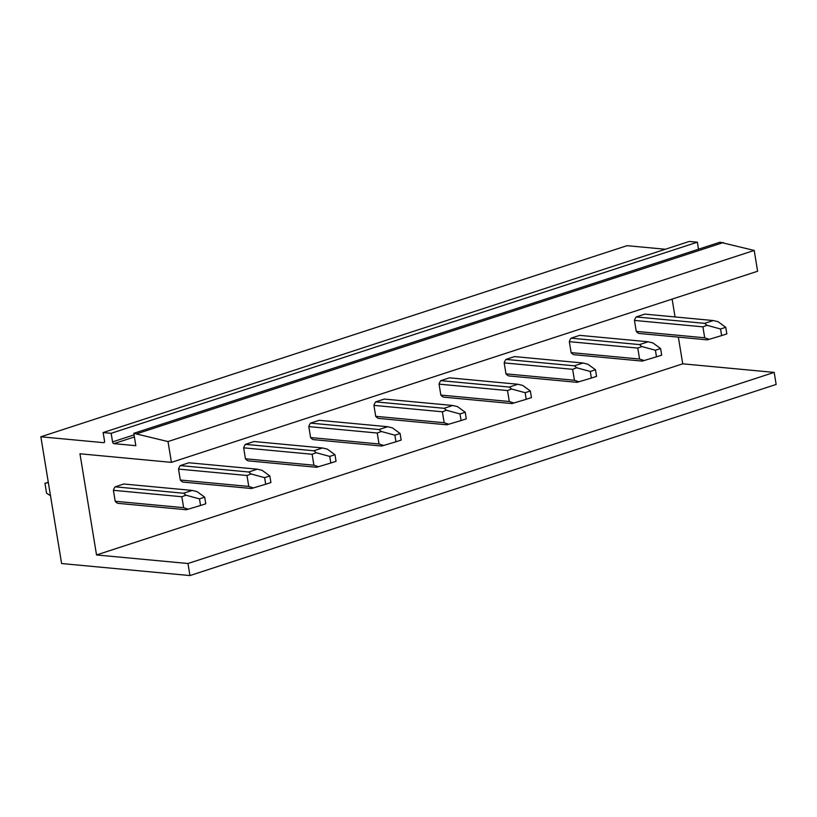 <?xml version="1.0" encoding="UTF-8"?>
<svg xmlns="http://www.w3.org/2000/svg" width="817" height="817" viewBox="0 0 817 817"><rect width="100%" height="100%" fill="white"/><g stroke="black" fill="none" stroke-linecap="round" stroke-linejoin="round"><path stroke-width="1.23" d="M115.136 486.82L183.58 493.243L192.22 490.425L123.776 484.001L115.136 486.82A10.243 7.956 95.4 0 0 113.389 490.312L115.187 501.26A10.243 7.956 95.4 0 0 117.832 503.323L186.286 509.747L200.563 505.488L199.481 498.881L204.689 497.185L205.772 503.783L200.563 505.488M672.125 299.104L675.056 316.955M678.355 337.135L682.726 363.82L96.529 554.947L79.964 453.782L171.417 462.361L757.614 271.234L754.203 250.441L720.002 242.2L133.804 433.316L135.826 445.694L113.9 443.641A1.705 1.021 -108.1 0 1 112.562 441.885L111.153 433.306L103.136 432.55L104.545 441.139A1.705 1.021 -108.1 0 1 104.004 442.661A1.705 1.021 -108.1 0 1 103.739 442.681L104.229 442.528M180.261 465.588L248.715 472.001L257.355 469.183L188.901 462.769L180.261 465.588A10.243 7.956 95.4 0 0 178.525 469.081L180.322 480.028A10.243 7.956 95.4 0 0 182.967 482.091L251.422 488.505L265.688 484.246L264.616 477.649L269.824 475.954L270.907 482.551L265.688 484.246M245.396 444.346L313.851 450.77L322.49 447.951L254.036 441.527L245.396 444.346A10.243 7.956 95.4 0 0 243.66 447.839L245.447 458.786A10.243 7.956 95.4 0 0 248.102 460.849L316.557 467.273L330.824 463.014L329.741 456.417L334.96 454.712L336.032 461.319L330.824 463.014M310.531 423.114L378.986 429.528L387.626 426.719L319.171 420.295L310.531 423.114A10.243 7.956 95.4 0 0 308.795 426.607L310.583 437.555A10.243 7.956 95.4 0 0 313.228 439.617L381.682 446.031L395.959 441.783L394.877 435.175L400.085 433.48L401.167 440.077L395.959 441.783M375.667 401.872L444.111 408.296L452.761 405.477L384.307 399.064L375.667 401.872A10.243 7.956 95.4 0 0 373.92 405.375L375.718 416.313A10.243 7.956 95.4 0 0 378.363 418.375L446.817 424.799L461.094 420.541L460.012 413.943L465.22 412.238L466.303 418.845L461.094 420.541M440.792 380.64L509.246 387.064L517.886 384.245L449.432 377.822L440.792 380.64A10.243 7.956 95.4 0 0 439.056 384.133L440.853 395.081A10.243 7.956 95.4 0 0 443.498 397.144L511.953 403.567L526.219 399.309L525.147 392.701L530.356 391.006L531.438 397.603L526.219 399.309M505.927 359.409L574.382 365.822L583.021 363.003L514.567 356.59L505.927 359.409A10.243 7.956 95.4 0 0 504.191 362.901L505.978 373.849A10.243 7.956 95.4 0 0 508.634 375.912L577.088 382.325L591.355 378.067L590.272 371.469L595.491 369.774L596.563 376.371L591.355 378.067M571.063 338.167L639.517 344.59L648.157 341.772L579.702 335.348L571.063 338.167A10.243 7.956 95.4 0 0 569.326 341.659L571.114 352.607A10.243 7.956 95.4 0 0 573.759 354.67L642.213 361.094L656.49 356.835L655.408 350.238L660.616 348.532L661.699 355.14L656.49 356.835M636.198 316.935L704.642 323.348L713.292 320.54L644.838 314.116L636.198 316.935A10.243 7.956 95.4 0 0 634.452 320.427L636.249 331.375A10.243 7.956 95.4 0 0 638.894 333.438L707.348 339.852L721.625 335.603L720.543 328.996L725.751 327.3L726.834 333.898L721.625 335.603M96.529 554.947L187.981 563.516L189.952 575.566L61.602 563.536L40.85 436.789L627.048 245.672L665.334 249.256M698.504 249.205L697.35 242.189L689.334 241.434L103.136 432.55M189.952 575.566L776.15 384.45L774.179 372.399L682.726 363.82M187.981 563.516L774.179 372.399M40.85 436.789L103.739 442.681M111.153 433.306L697.35 242.189M754.203 250.441L168.006 441.558L133.804 433.316M137.225 433.643L723.423 242.516M168.006 441.558L171.417 462.361M50.491 495.684L46.579 493.223L44.955 483.317L48.295 482.234M48.346 482.592L44.955 483.317M115.187 501.26L183.641 507.674L181.844 496.736L185.959 495.194L199.481 498.881M113.389 490.312L181.844 496.736M183.58 493.243L185.959 495.194M183.641 507.674L188.247 509.205M192.22 490.425L197.009 491.599L204.689 497.185M180.322 480.028L248.766 486.442L246.979 475.494L251.095 473.962L264.616 477.649M178.525 469.081L246.979 475.494M248.715 472.001L251.095 473.962M248.766 486.442L253.382 487.963M257.355 469.183L262.145 470.357L269.824 475.954M245.447 458.786L313.902 465.21L312.114 454.262L316.22 452.73L329.741 456.417M243.66 447.839L312.114 454.262M313.851 450.77L316.22 452.73M313.902 465.21L318.518 466.732M322.49 447.951L327.28 449.125L334.96 454.712M310.583 437.555L379.037 443.968L377.24 433.02L381.355 431.488L394.877 435.175M308.795 426.607L377.24 433.02M378.986 429.528L381.355 431.488M379.037 443.968L383.653 445.49M387.626 426.719L392.405 427.883L400.085 433.48M375.718 416.313L444.172 422.736L442.375 411.788L446.49 410.257L460.012 413.943M373.92 405.375L442.375 411.788M444.111 408.296L446.49 410.257M444.172 422.736L448.778 424.258M452.761 405.477L457.54 406.652L465.22 412.238M440.853 395.081L509.308 401.504L507.51 390.557L511.626 389.015L525.147 392.701M439.056 384.133L507.51 390.557M509.246 387.064L511.626 389.015M509.308 401.504L513.913 403.026M517.886 384.245L522.676 385.42L530.356 391.006M505.978 373.849L574.433 380.262L572.646 369.315L576.751 367.783L590.272 371.469M504.191 362.901L572.646 369.315M574.382 365.822L576.751 367.783M574.433 380.262L579.049 381.784M583.021 363.003L587.811 364.178L595.491 369.774M571.114 352.607L639.568 359.031L637.781 348.083L641.886 346.551L655.408 350.238M569.326 341.659L637.781 348.083M639.517 344.59L641.886 346.551M639.568 359.031L644.184 360.552M648.157 341.772L652.936 342.946L660.616 348.532M636.249 331.375L704.703 337.789L702.906 326.841L707.022 325.309L720.543 328.996M634.452 320.427L702.906 326.841M704.642 323.348L707.022 325.309M704.703 337.789L709.309 339.321M713.292 320.54L718.072 321.704L725.751 327.3M112.562 441.885L134.059 434.879M134.397 436.952L113.9 443.641"/></g></svg>
